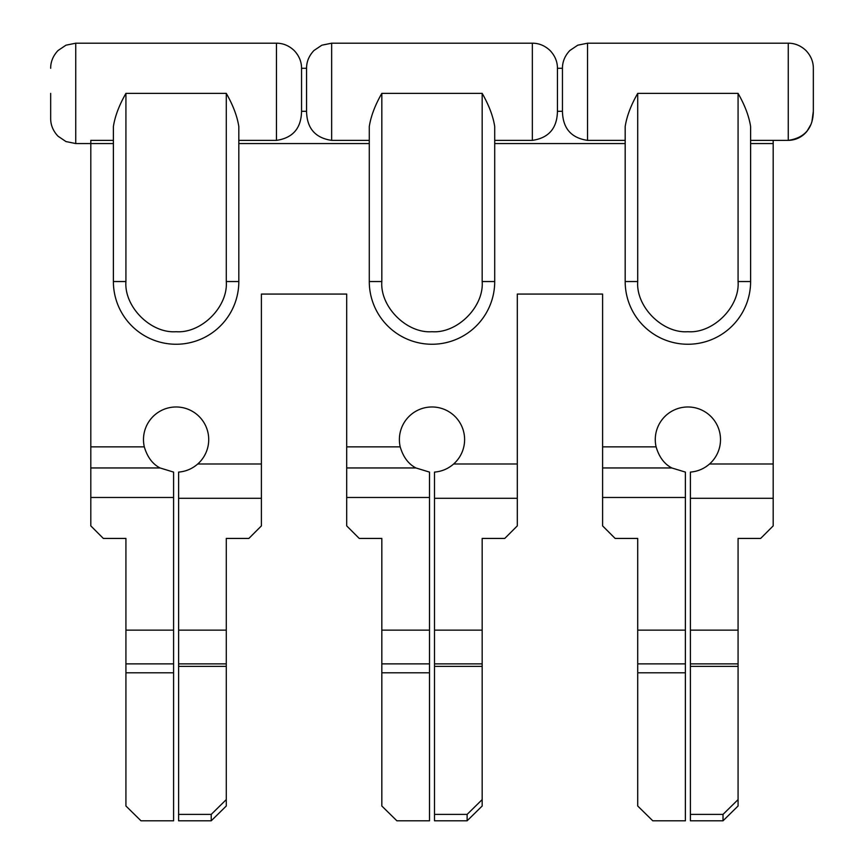 <?xml version="1.0" encoding="UTF-8"?>
<svg xmlns="http://www.w3.org/2000/svg" width="864" height="864" viewBox="0 0 864 864"><rect width="100%" height="100%" fill="white"/><g stroke="black" fill="none" stroke-linecap="round" stroke-linejoin="round"><path stroke-width="1.3" d="M671.803 467.953L602.597 467.953L602.597 525.884L615.146 538.434L637.718 538.434L637.718 630.137L685.39 630.137L685.39 472.1L671.803 467.953C664.308 464.033 659.081 457.002 656.1 446.861A32.616 32.616 0 0 1 687.895 406.976A32.616 32.616 0 0 1 709.538 463.99C704.041 468.785 697.669 471.485 690.401 472.1L690.401 498.29L773.194 498.29L773.194 143.554L750.611 143.554L773.194 143.554L773.194 140.378L750.611 140.378M415.908 467.953L346.702 467.953L346.702 525.884L359.24 538.434L381.823 538.434L381.823 630.137L429.494 630.137L429.494 472.1L415.908 467.953C408.413 464.033 403.186 457.002 400.205 446.861A32.616 32.616 0 0 1 432 406.976A32.616 32.616 0 0 1 453.643 463.99C448.146 468.785 441.774 471.485 434.506 472.1L434.506 498.29L517.298 498.29L517.298 294.073L602.597 294.073L602.597 446.861L656.1 446.861M160.013 467.953L90.806 467.953L90.806 525.884L103.345 538.434L125.928 538.434L125.928 630.137L173.599 630.137L173.599 472.1L160.013 467.953C152.518 464.033 147.29 457.002 144.31 446.861A32.616 32.616 0 0 1 176.105 406.976A32.616 32.616 0 0 1 197.748 463.99C192.251 468.785 185.879 471.485 178.61 472.1L178.61 498.29L261.403 498.29L261.403 294.073L346.702 294.073L346.702 446.861L400.205 446.861M625.18 143.554L494.716 143.554L625.18 143.554M369.284 143.554L238.82 143.554L369.284 143.554M113.389 140.378L90.806 140.378L90.806 143.554L113.389 143.554L90.806 143.554L90.806 446.861L144.31 446.861M690.401 814.396L723.017 814.396L723.017 820.8L690.401 820.8L690.401 630.137L738.072 630.137L738.072 538.434L760.655 538.434L773.194 525.884L773.194 498.29M602.597 467.953L602.597 446.861M434.506 814.396L467.122 814.396L467.122 820.8L434.506 820.8L434.506 630.137L482.177 630.137L482.177 538.434L504.76 538.434L517.298 525.884L517.298 498.29M346.702 467.953L346.702 446.861M178.61 814.396L211.226 814.396L211.226 820.8L178.61 820.8L178.61 630.137L226.282 630.137L226.282 538.434L248.854 538.434L261.403 525.884L261.403 498.29M90.806 467.953L90.806 446.861M690.401 630.137L690.401 498.29M434.506 630.137L434.506 498.29M178.61 630.137L178.61 498.29M723.017 820.8L738.072 806.004L738.072 663.876L690.401 663.876M738.072 630.137L738.072 663.876M690.401 666.392L738.072 666.392M723.017 814.396L738.072 799.6M467.122 820.8L482.177 806.004L482.177 663.876L434.506 663.876M482.177 630.137L482.177 663.876M434.506 666.392L482.177 666.392M467.122 814.396L482.177 799.6M211.226 820.8L226.282 806.004L226.282 663.876L178.61 663.876M226.282 630.137L226.282 663.876M178.61 666.392L226.282 666.392M211.226 814.396L226.282 799.6M685.39 663.876L685.39 820.8L652.774 820.8L637.718 806.004L637.718 663.876L685.39 663.876L685.39 630.137M637.718 630.137L637.718 663.876M429.494 663.876L429.494 820.8L396.878 820.8L381.823 806.004L381.823 663.876L429.494 663.876L429.494 630.137M381.823 630.137L381.823 663.876M173.599 663.876L173.599 820.8L140.983 820.8L125.928 806.004L125.928 663.876L173.599 663.876L173.599 630.137M125.928 630.137L125.928 663.876M685.39 672.797L637.718 672.797M429.494 672.797L381.823 672.797M173.599 672.797L125.928 672.797M811.89 121.878L813.337 111.294C813.035 128.239 804.676 137.927 788.249 140.378L788.249 43.2L587.542 43.2L577.757 45.187L569.808 50.544C564.894 55.793 562.442 61.7 562.453 68.288L562.453 111.294L557.442 111.294L557.442 68.288C557.453 61.7 555.001 55.793 550.087 50.544C544.849 45.63 538.942 43.189 532.354 43.2L532.354 140.378C548.748 137.97 557.118 128.272 557.442 111.294M813.337 111.294L813.337 68.288C813.348 61.7 810.896 55.793 805.982 50.544C800.744 45.63 794.837 43.189 788.249 43.2M532.354 43.2L331.646 43.2L321.862 45.187L313.913 50.544C308.999 55.793 306.547 61.7 306.558 68.288L306.558 111.294L301.547 111.294L301.547 68.288C301.558 61.7 299.106 55.793 294.192 50.544C288.954 45.63 283.046 43.189 276.458 43.2L276.458 140.378C292.853 137.97 301.223 128.272 301.547 111.294M50.663 93.377L50.663 118.465L50.663 93.377M637.718 93.377C630.936 105.235 626.756 116.294 625.18 126.565L625.18 281.534A62.716 62.716 0 0 0 687.895 344.25A62.716 62.716 0 0 0 750.611 281.534L750.611 126.565C749.034 116.294 744.854 105.235 738.072 93.377L637.718 93.377L637.718 281.534C635.818 306.796 662.612 333.612 687.895 331.711C713.146 333.612 739.984 306.828 738.072 281.534L738.072 93.377M811.037 124.319L806.965 131.306C802.073 137.138 795.83 140.162 788.249 140.378L773.194 140.378M625.18 140.378L587.542 140.378C571.147 137.97 562.777 128.272 562.453 111.294M381.823 93.377C375.041 105.235 370.861 116.294 369.284 126.565L369.284 281.534A62.716 62.716 0 0 0 432 344.25A62.716 62.716 0 0 0 494.716 281.534L494.716 126.565C493.139 116.294 488.959 105.235 482.177 93.377L381.823 93.377L381.823 281.534C379.912 306.796 406.717 333.612 432 331.711C457.25 333.612 484.088 306.828 482.177 281.534L482.177 93.377M532.354 140.378L494.716 140.378M369.284 140.378L331.646 140.378C315.252 137.97 306.882 128.272 306.558 111.294M226.282 93.377C233.064 105.235 237.244 116.294 238.82 126.565C237.244 116.294 233.064 105.235 226.282 93.377L125.928 93.377L125.928 281.534C124.016 306.796 150.822 333.612 176.105 331.711C201.355 333.612 228.193 306.828 226.282 281.534L226.282 93.377M276.458 140.378L238.82 140.378M125.928 281.534L113.389 281.534L113.389 126.565C114.966 116.294 119.146 105.235 125.928 93.377M113.389 281.534A62.716 62.716 0 0 0 176.105 344.25A62.716 62.716 0 0 0 238.82 281.534L238.82 126.565M197.748 463.99L261.403 463.99M453.643 463.99L517.298 463.99M709.538 463.99L773.194 463.99M602.597 497.48L685.39 497.48M346.702 497.48L429.494 497.48M90.806 497.48L173.599 497.48M587.542 43.2L587.542 140.378M331.646 43.2L331.646 140.378M276.458 43.2L75.751 43.2L75.751 143.554L65.966 141.566L58.018 136.199C53.104 130.961 50.652 125.053 50.663 118.465M738.072 281.534L750.611 281.534M637.718 281.534L625.18 281.534M482.177 281.534L494.716 281.534M381.823 281.534L369.284 281.534M226.282 281.534L238.82 281.534M562.453 68.288L557.442 68.288M306.558 68.288L301.547 68.288M90.806 143.554L75.751 143.554M75.751 43.2L65.966 45.187L58.018 50.544C53.104 55.793 50.652 61.7 50.663 68.288"/></g></svg>
